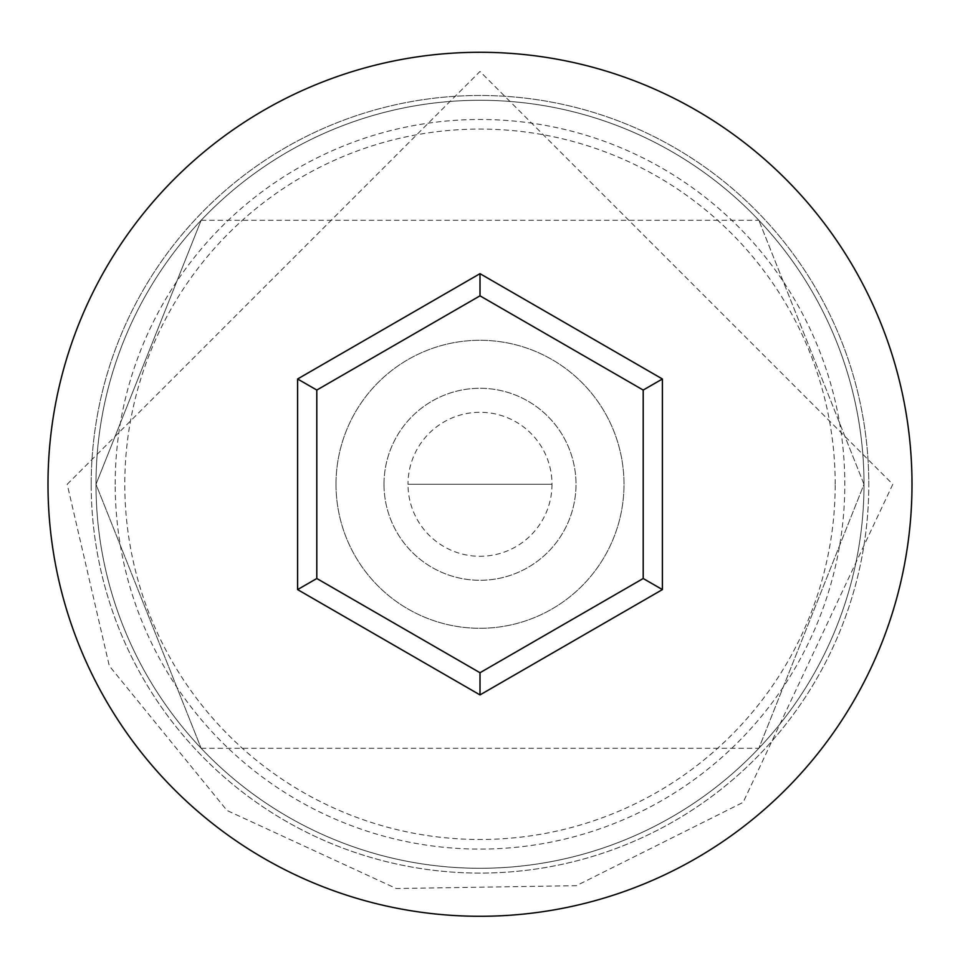 <?xml version="1.0" encoding="UTF-8"?>
<svg xmlns="http://www.w3.org/2000/svg" width="960" height="960" viewBox="0 0 960 960"><rect width="100%" height="100%" fill="white"/><g stroke="black" fill="none" stroke-linecap="round" stroke-linejoin="round"><path stroke-width="0.72" stroke-dasharray="4.8 3.6" d="M115.2 484.284A364.8 364.8 0 0 1 480 119.484A364.8 364.8 0 0 1 844.8 484.284A364.8 364.8 0 0 1 480 849.084A364.8 364.8 0 0 1 115.2 484.284M864 484.284A384 384 0 0 0 480 100.284A384 384 0 0 0 96 484.284L201.144 748.284L96 484.284L201.144 220.284L96 484.284A384 384 0 0 0 480 868.284A384 384 0 0 0 864 484.284L758.856 748.284L864 484.284A384 384 0 0 0 480 100.284A384 384 0 0 0 96 484.284A384 384 0 0 0 480 868.284A384 384 0 0 0 864 484.284A384 384 0 0 0 480 100.284A384 384 0 0 0 96 484.284A384 384 0 0 0 480 868.284A384 384 0 0 0 864 484.284A384 384 0 0 0 480 100.284A384 384 0 0 0 96 484.284A384 384 0 0 0 480 868.284A384 384 0 0 0 864 484.284L758.856 220.284L864 484.284A384 384 0 0 0 480 100.284A384 384 0 0 0 96 484.284A384 384 0 0 0 480 868.284A384 384 0 0 0 864 484.284A384 384 0 0 0 480 100.284A384 384 0 0 0 96 484.284A384 384 0 0 0 480 868.284A384 384 0 0 0 864 484.284M552 484.284A72 72 0 0 1 480 556.284A72 72 0 0 1 408 484.284L552 484.284L408 484.284A72 72 0 0 1 480 412.284A72 72 0 0 1 552 484.284M384 484.284A96 96 0 0 1 480 388.284A96 96 0 0 1 576 484.284A96 96 0 0 1 480 580.284A96 96 0 0 1 384 484.284A96 96 0 0 1 480 388.284A96 96 0 0 1 576 484.284A96 96 0 0 1 480 580.284A96 96 0 0 1 384 484.284M336 484.284A144 144 0 0 1 480 340.284A144 144 0 0 1 624 484.284A144 144 0 0 1 480 628.284A144 144 0 0 1 336 484.284A144 144 0 0 1 480 340.284A144 144 0 0 1 624 484.284A144 144 0 0 1 480 628.284A144 144 0 0 1 336 484.284M835.2 484.284A355.2 355.2 0 0 0 480 129.084A355.2 355.2 0 0 0 124.8 484.284A355.2 355.2 0 0 0 480 839.484A355.2 355.2 0 0 0 835.2 484.284M912 484.284A432 432 0 0 0 480 52.284A432 432 0 0 0 48 484.284A432 432 0 0 0 480 916.284A432 432 0 0 0 912 484.284M643.2 390.06L480 295.836L316.8 390.06L316.8 578.508L480 672.732L643.2 578.508L643.2 390.06M91.2 484.284A388.8 388.8 0 0 1 480 95.484A388.8 388.8 0 0 1 868.8 484.284A388.8 388.8 0 0 0 480 95.484A388.8 388.8 0 0 0 91.2 484.284A388.8 388.8 0 0 0 480 873.084A388.8 388.8 0 0 0 868.8 484.284A388.8 388.8 0 0 1 480 873.084A388.8 388.8 0 0 1 91.2 484.284M201.144 748.284L758.856 748.284M67.2 484.284L479.988 71.484L892.8 484.284L743.124 802.356L576.372 885.684L396.288 888.516L226.992 810.468L109.296 665.892L67.2 484.284M201.144 220.284L758.856 220.284"/><path stroke-width="1.44" d="M912 484.284A432 432 0 0 0 480 52.284A432 432 0 0 0 48 484.284A432 432 0 0 0 480 916.284A432 432 0 0 0 912 484.284M480 694.908L297.6 589.596L297.6 378.984L480 273.672L662.4 378.984L662.4 589.596L480 694.908L480 672.732L643.2 578.508L643.2 390.06L480 295.836L316.8 390.06L316.8 578.508L480 672.732M662.4 589.596L643.2 578.508M643.2 390.06L662.4 378.984M480 295.836L480 273.672M316.8 390.06L297.6 378.984M297.6 589.596L316.8 578.508"/></g></svg>
